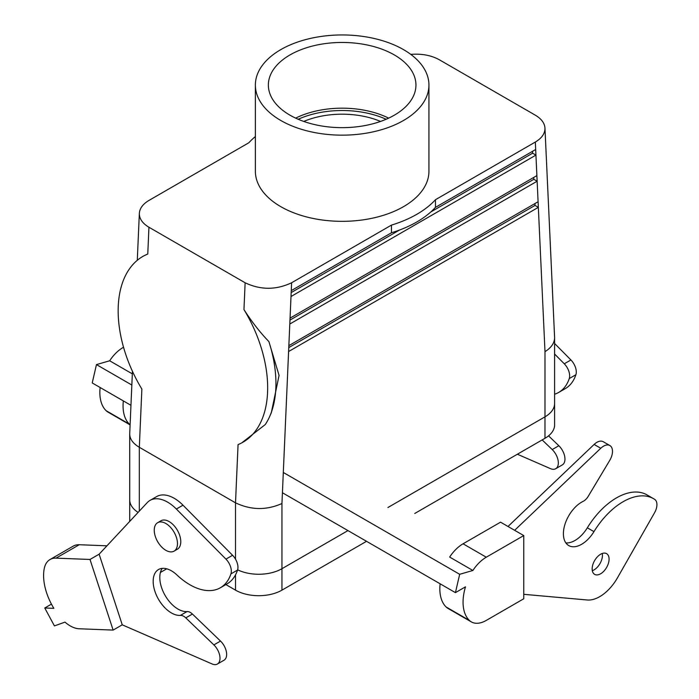 <?xml version="1.0" encoding="UTF-8"?>
<svg xmlns="http://www.w3.org/2000/svg" width="699" height="699" viewBox="0 0 699 699"><rect width="100%" height="100%" fill="white"/><g stroke="black" fill="none" stroke-linecap="round" stroke-linejoin="round"><path stroke-width="1.05" d="M212.138 663.98A12.669 7.313 -120 0 0 217.38 664.05A12.669 7.313 -120 0 0 213.877 644.906L185.794 617.89A9.384 5.417 -120 0 0 180.421 615.391A25.802 14.897 60 0 1 156.899 596.256A25.802 14.897 60 0 1 158.516 569.528A25.802 14.897 60 0 1 176.899 574.954A60.979 35.212 -120 0 0 220.36 587.763A60.979 35.212 -120 0 0 230.923 573.896A11.726 6.772 -120 0 0 225.943 559.13L176.358 509.021A35.186 20.315 -120 0 0 150.023 500.397A35.186 20.315 -120 0 0 147.236 502.625L99.127 554.193L122.255 624.827L212.138 663.98M217.38 664.05L224.012 660.223A12.669 7.313 -120 0 0 220.508 641.07L192.426 614.054A9.384 5.417 -120 0 0 187.052 611.564A25.802 14.897 60 0 1 165.086 595.391A25.802 14.897 60 0 1 162.264 568.366M220.36 587.763L227 583.936A60.979 35.212 -120 0 0 237.555 570.069A11.726 6.772 -120 0 0 232.575 555.294L182.989 505.185A35.186 20.315 -120 0 0 156.663 496.57L150.023 500.397M106.947 545.814L79.249 544.731A29.908 17.265 -120 0 0 73.238 546.129L50.013 559.532A29.908 17.265 -120 0 0 44.273 568.462A44.561 25.732 -120 0 0 53.858 608.348L44.753 607.99L54.417 625.902L64.998 622.119A29.908 17.265 -120 0 0 79.162 628.768L113.133 630.087L90.005 559.462L56.034 558.143A29.908 17.265 -120 0 0 50.013 559.532M122.255 624.827L113.133 630.087M99.127 554.193L90.005 559.462M51.455 604.128L44.753 607.99M517.374 454.228L550.471 468.645A12.669 7.313 -120 0 0 555.714 468.714A12.669 7.313 -120 0 0 552.21 449.571L542.171 439.916M554.604 394.227A60.979 35.212 -120 0 0 558.693 392.427A60.979 35.212 -120 0 0 569.257 378.561A11.726 6.772 -120 0 0 564.276 363.795L554.604 354.026M558.693 392.427L565.325 388.6A60.979 35.212 -120 0 0 575.889 374.734A11.726 6.772 -120 0 0 570.908 359.959L554.604 343.489M555.714 468.714L562.346 464.887A12.669 7.313 -120 0 0 558.842 445.744L548.558 435.844M394.332 54.933A73.788 42.604 180 0 1 415.931 85.994A73.788 42.604 180 0 1 369.64 124.588A73.788 42.604 180 0 1 289.98 115.178A73.788 42.604 180 0 1 268.381 85.994A73.788 42.604 180 0 1 313.169 45.881A73.788 42.604 180 0 1 394.332 54.933A73.788 42.604 180 0 1 415.931 85.994A73.788 42.604 180 0 1 369.64 124.588A73.788 42.604 180 0 1 289.98 115.178A73.788 42.604 180 0 1 268.381 85.994A73.788 42.604 180 0 1 313.169 45.881A73.788 42.604 180 0 1 394.332 54.933M388.67 118.131A71.333 41.18 0 0 0 295.642 118.131A71.333 41.18 0 0 1 388.67 118.131M243.96 309.578C251.797 321.82 260.107 332.488 268.888 341.584A105.549 64.011 62.6 0 1 269.788 416.237A105.549 64.011 62.6 0 1 265.262 424.555L241.653 442.939L265.262 424.555A105.549 64.011 62.6 0 0 269.788 416.237A105.549 64.011 62.6 0 0 268.888 341.584L279.067 375.407L271.308 412.76L269.788 416.237L271.308 412.76L279.067 375.407L268.888 341.584C260.107 332.488 251.797 321.82 243.96 309.578A105.549 64.011 62.6 0 1 241.426 443.052A105.549 64.011 62.6 0 1 238.062 444.599A105.549 64.011 62.6 0 0 241.426 443.052L241.426 443.052A105.549 64.011 62.6 0 0 243.96 309.578L245.131 282.78C260.613 290.094 276.105 290.094 291.605 282.763L391.466 225.104A105.549 60.935 180 0 0 435.477 199.704A105.549 60.935 180 0 1 391.466 225.104L391.466 232.767L391.466 225.104L291.605 282.763C276.105 290.094 260.613 290.094 245.131 282.78L148.939 227.245C142.474 223.374 139.276 218.752 139.346 213.37C139.695 208.346 142.902 204.029 148.974 200.421L248.835 142.762A105.549 60.935 0 0 1 255.371 136.55A105.549 60.935 0 0 0 248.835 142.762L148.974 200.421C142.902 204.029 139.695 208.346 139.346 213.37C139.276 218.752 142.474 223.374 148.939 227.245L245.131 282.78L243.96 309.578M281.95 503.516C266.476 510.41 250.993 510.183 235.511 502.826L139.319 447.29L141.871 389.063A105.549 64.011 62.6 0 1 144.405 255.581A105.549 64.011 62.6 0 1 147.769 254.034L148.939 227.245L147.769 254.034L144.623 255.467L147.769 254.034A105.549 64.011 62.6 0 0 144.405 255.581L144.405 255.581A105.549 64.011 62.6 0 0 141.871 389.063L139.319 447.29L139.319 511.109L139.319 447.29C133.055 443.55 129.848 439.155 129.708 434.088C129.848 439.155 133.055 443.55 139.319 447.29L235.511 502.826L238.062 444.599L235.511 502.826L235.511 559.174L235.511 502.826C250.993 510.183 266.476 510.41 281.95 503.516L288.853 345.638L538.09 201.74L538.344 207.341L288.6 351.527L288.853 345.638L538.09 201.74L538.344 207.341L288.6 351.527L281.95 503.516L281.95 568.706L347.962 530.593L281.95 568.706A32.836 18.96 0 0 1 237.634 569.825A32.836 18.96 0 0 0 281.95 568.706L281.95 590.148A32.836 18.952 180 0 1 235.519 590.148L225.873 584.582L235.519 590.148L235.519 574.858L235.519 590.148A32.836 18.952 180 0 0 281.95 590.148L281.95 503.516M289.797 324.021L290.059 318.132L536.884 175.624L537.138 181.224L289.797 324.021L290.059 318.132L536.884 175.624L537.138 181.224L289.797 324.021L288.853 345.638L289.797 324.021M291.002 296.516L291.256 290.627L391.466 232.767A105.549 60.935 180 0 0 435.477 207.358L435.477 199.704L535.338 142.046L435.477 199.704L435.477 207.358L535.679 149.507L535.941 155.099L291.002 296.516L291.256 290.627L391.466 232.767A105.549 60.935 180 0 0 435.477 207.358L535.679 149.507L535.941 155.099L291.002 296.516L290.059 318.132L291.002 296.516M129.717 433.633L132.443 371.291L129.717 433.633M554.604 424.887A32.836 18.952 180 0 1 544.984 438.29L414.743 513.477L544.984 438.29L544.984 416.84A32.836 18.96 0 0 0 554.604 403.437L554.595 337.233L544.967 128.109C545.045 133.509 541.839 138.157 535.338 142.046C541.839 138.157 545.045 133.509 544.967 128.109C544.608 123.103 541.41 118.804 535.373 115.213L439.173 59.677C431.178 55.3 421.707 53.526 410.767 54.373C421.707 53.526 431.178 55.3 439.173 59.677L535.373 115.213C541.41 118.804 544.608 123.103 544.967 128.109L554.604 337.757C554.464 343.095 551.258 347.726 544.993 351.658C551.258 347.726 554.464 343.095 554.604 337.757L554.604 403.437A32.836 18.96 0 0 1 544.993 416.84L387.928 507.518L544.993 416.84L544.993 351.658L538.344 207.341L535.023 205.419L288.766 347.595L535.023 205.419L538.344 207.341L544.993 351.658L544.984 438.29A32.836 18.952 180 0 0 554.604 424.887L554.604 403.751L554.604 424.887M366.529 541.314L281.95 590.148L366.529 541.314M403.515 120.481A86.781 50.101 180 0 1 308.949 131.342A86.781 50.101 180 0 1 255.371 85.051A86.781 50.101 180 0 1 342.152 34.95A86.781 50.101 180 0 1 428.941 85.051A86.781 50.101 180 0 1 403.515 120.481A86.781 50.101 180 0 1 308.949 131.342A86.781 50.101 180 0 1 255.371 85.051A86.781 50.101 180 0 1 342.152 34.95A86.781 50.101 180 0 1 428.941 85.051A86.781 50.101 180 0 1 403.515 120.481M403.515 206.659A86.781 50.101 0 0 0 428.941 171.229L428.941 85.051L428.941 171.229A86.781 50.101 0 0 1 403.515 206.659A86.781 50.101 0 0 1 280.788 206.659A86.781 50.101 0 0 0 403.515 206.659M255.371 171.229A86.781 50.101 0 0 0 280.788 206.659A86.781 50.101 0 0 1 255.371 171.229L255.371 85.051L255.371 171.229M303.768 121.434A64.972 37.51 180 0 1 380.544 121.434A64.972 37.51 180 0 0 303.768 121.434M386.119 119.267A71.333 41.18 0 0 0 298.193 119.267A71.333 41.18 0 0 1 386.119 119.267M533.826 179.302L289.971 320.09L533.826 179.302L537.138 181.224L533.826 179.302L533.739 177.441L533.826 179.302M532.621 153.186L430.776 211.989L532.621 153.186L535.941 155.099L532.621 153.186L532.533 151.325L532.621 153.186M399.487 230.058L291.177 292.584L399.487 230.058M534.945 203.558L535.023 205.419L534.945 203.558M129.708 499.759A32.836 18.96 0 0 0 138.096 512.419A32.836 18.96 0 0 1 129.708 499.759L129.708 434.088L129.708 499.759M165.855 523.507A16.418 9.48 -120 0 0 157.651 522.695A16.418 9.48 -120 0 0 157.651 541.655A16.418 9.48 -120 0 0 174.068 551.135A16.418 9.48 -120 0 0 176.585 537.977A16.418 9.48 -120 0 0 165.855 523.507A16.418 9.48 -120 0 0 157.651 522.695A16.418 9.48 -120 0 0 157.651 541.655A16.418 9.48 -120 0 0 174.068 551.135A16.418 9.48 -120 0 0 176.585 537.977A16.418 9.48 -120 0 0 165.855 523.507M169.175 521.594A16.418 9.48 -120 0 0 160.962 520.781A16.418 9.48 -120 0 1 169.175 521.594A16.418 9.48 -120 0 1 179.896 536.063A16.418 9.48 -120 0 1 177.38 549.213A16.418 9.48 -120 0 0 179.896 536.063A16.418 9.48 -120 0 0 169.175 521.594M283.305 472.472L459.671 574.298L472.882 570.471L449.658 557.068A29.908 17.265 -60 0 1 463.061 543.805L500.545 522.17L523.761 535.574L523.761 598.772L486.277 620.406A29.908 17.265 -60 0 1 471.327 621.892A29.908 17.265 -60 0 1 469.361 620.406A44.561 25.732 -60 0 1 465.482 586.837L455.433 592.638L282.422 492.751M130.101 424.756A29.908 17.265 -60 0 1 129.367 424.118A44.561 25.732 -60 0 1 123.347 400.911M132.329 373.86L109.673 360.78A29.908 17.265 -60 0 1 123.068 347.517L123.548 347.237M130.093 424.887L108.118 412.192A29.908 17.265 -60 0 1 106.152 410.715A44.561 25.732 -60 0 1 100.132 387.508M109.673 360.78L96.462 364.598L92.224 382.947L130.949 405.306M131.84 385.027L96.462 364.598M459.671 574.298L455.433 592.638M472.882 570.471A29.908 17.265 -60 0 1 486.277 557.208L523.761 535.574M471.327 621.892L448.111 608.488A29.908 17.265 -60 0 1 446.145 607.003A44.561 25.732 -60 0 1 440.125 583.805M592.324 570.716A11.962 6.903 120 0 0 602.276 553.477M508.007 526.478L594.133 444.433A12.669 7.313 -60 0 1 603.228 441.707L609.869 445.534A12.669 7.313 -60 0 1 609.694 460.458L588.191 496.369A9.384 5.417 -60 0 1 583.097 501.384A25.802 14.897 120 0 0 565.08 523.944A25.802 14.897 120 0 0 568.741 545.561A25.802 14.897 120 0 0 593.967 531.633A60.979 35.212 -60 0 1 653.591 498.71A60.979 35.212 -60 0 1 654.727 499.409A11.726 6.772 -60 0 1 654.57 512.716L617.488 577.785A35.186 20.315 -60 0 1 587.291 599.995L523.761 594.316M565.858 542.896A25.802 14.897 120 0 0 587.335 527.806A60.979 35.212 -60 0 1 646.959 494.875L653.591 498.71M592.158 568.89A11.962 6.903 120 0 0 594.639 574.368A11.962 6.903 120 0 0 606.601 567.466A11.962 6.903 120 0 0 606.601 553.652A11.962 6.903 120 0 0 600.616 554.246A11.962 6.903 120 0 0 592.158 568.89M514.639 530.305L600.764 448.269A12.669 7.313 -60 0 1 609.869 445.534M220.508 641.07L213.877 644.906M79.249 544.731L56.034 558.143M564.276 363.795L570.908 359.959M569.257 378.561L575.889 374.734M552.21 449.571L558.842 445.744M192.426 614.054L185.794 617.89M187.052 611.564L180.421 615.391M182.989 505.185L176.358 509.021M232.575 555.294L225.943 559.13M237.555 570.069L230.923 573.896M291.256 290.627L291.605 282.763L291.256 290.627M535.679 149.507L535.338 142.046L535.679 149.507M536.884 175.624L535.941 155.099L536.884 175.624M538.09 201.74L537.138 181.224L538.09 201.74M123.732 347.901L123.068 347.517M129.367 424.118L106.152 410.715M446.145 607.003L469.361 620.406M463.061 543.805L486.277 557.208M587.335 527.806L593.967 531.633M594.133 444.433L600.764 448.269M166.738 568.811L160.412 572.464M137.292 260.316L139.346 213.37L137.292 260.316M174.068 551.135L177.38 549.213L174.068 551.135M157.651 522.695L160.962 520.781L157.651 522.695M129.708 500.082L129.708 521.209L129.708 500.082"/></g></svg>
